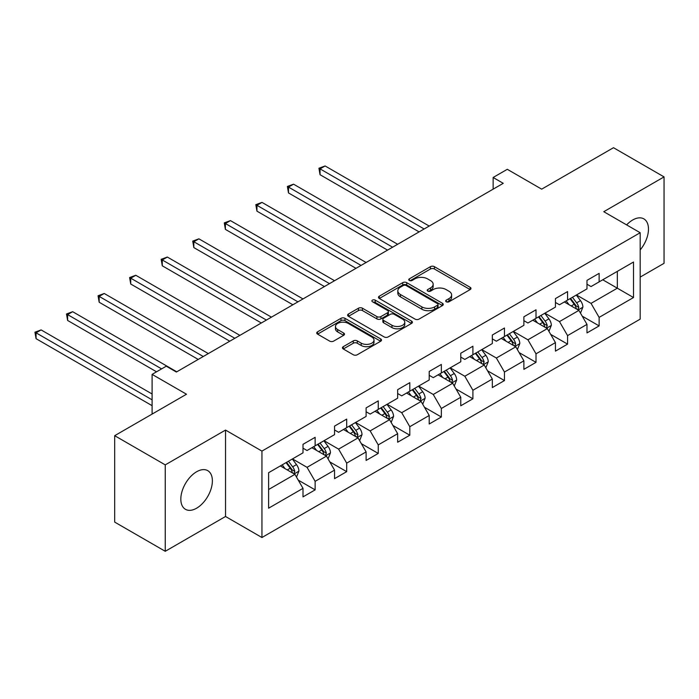 <?xml version="1.0" encoding="UTF-8"?>
<svg xmlns="http://www.w3.org/2000/svg" width="699" height="699" viewBox="0 0 699 699"><rect width="100%" height="100%" fill="white"/><g stroke="black" fill="none" stroke-linecap="round" stroke-linejoin="round"><path stroke-width="1.05" d="M446.259 301.767A1.966 1.136 0 0 0 449.038 301.767L470.139 289.596A2.805 1.625 0 0 0 470.96 288.442A2.805 1.625 0 0 0 470.139 287.298L434.402 266.668A2.805 1.625 0 0 0 430.427 266.668L409.334 278.849A1.966 1.136 0 0 0 408.758 279.644A1.966 1.136 0 0 0 409.334 280.448A1.966 1.136 0 0 0 412.113 280.448L414.839 278.875A8.982 5.19 0 0 1 427.552 278.875L430.532 280.596A8.982 5.19 0 0 1 433.162 284.257A8.982 5.19 0 0 1 430.532 287.927L427.797 289.508A1.966 1.136 0 0 0 427.22 290.303A1.966 1.136 0 0 0 427.797 291.107A1.966 1.136 0 0 0 430.575 291.107L433.31 289.535A8.982 5.19 0 0 1 446.014 289.535L448.994 291.256A8.982 5.19 0 0 1 451.624 294.926A8.982 5.19 0 0 1 448.994 298.587L446.259 300.168A1.966 1.136 0 0 0 445.682 300.972A1.966 1.136 0 0 0 446.259 301.767L446.259 300.168M196.602 508.208A22.316 12.879 120 0 0 211.177 488.54A22.316 12.879 120 0 0 207.76 470.663A22.316 12.879 120 0 0 196.602 471.764A22.316 12.879 120 0 0 182.028 491.432A22.316 12.879 120 0 0 185.445 509.309A22.316 12.879 120 0 0 196.602 508.208M640.179 249.927A22.316 12.879 120 0 0 643.858 218.883A22.316 12.879 120 0 0 632.7 219.993A22.316 12.879 120 0 0 626.627 224.895M343.27 346.678A2.805 1.625 0 0 0 342.449 347.822A2.805 1.625 0 0 0 343.27 348.967L353.292 354.76A2.805 1.625 0 0 0 357.268 354.76L380.693 341.234A2.805 1.625 0 0 0 381.514 340.081A2.805 1.625 0 0 0 380.693 338.936L344.957 318.307A2.805 1.625 0 0 0 340.99 318.307L317.556 331.833A2.805 1.625 0 0 0 316.734 332.977A2.805 1.625 0 0 0 317.556 334.122L329.666 341.112A2.805 1.625 0 0 0 333.641 341.112L343.663 335.328A2.805 1.625 0 0 0 344.485 334.183A2.805 1.625 0 0 0 343.663 333.039L337.661 329.57A7.514 4.334 0 0 1 335.459 326.503A7.514 4.334 0 0 1 340.098 322.492A7.514 4.334 0 0 1 348.285 323.436L371.807 337.014A7.514 4.334 0 0 1 374.009 340.081A7.514 4.334 0 0 1 369.369 344.091A7.514 4.334 0 0 1 361.191 343.148L357.268 340.885A2.805 1.625 0 0 0 353.292 340.885L343.27 346.678L343.27 348.967M640.179 277.101L664.05 263.313L664.05 176.899L613.486 147.707L541.673 189.158L507.291 169.307L493.136 177.485L503.245 183.321L176.375 372.034L166.266 366.197L152.102 374.376L152.102 414.079M165.252 464.879L165.252 551.293L225.532 516.491L225.532 430.077L165.252 464.879L114.688 435.687L186.493 394.227L152.102 374.376M225.532 430.077L261.942 451.1L640.179 232.723L640.179 319.137L261.942 537.514L261.942 451.1M664.05 176.899L603.77 211.701L640.179 232.723M415.04 319.111A2.805 1.625 0 0 0 419.016 319.111L442.441 305.585A2.805 1.625 0 0 0 443.262 304.432A2.805 1.625 0 0 0 442.441 303.287L406.704 282.658A2.805 1.625 0 0 0 402.729 282.658L379.304 296.184A2.805 1.625 0 0 0 378.482 297.328A2.805 1.625 0 0 0 379.304 298.473L415.04 319.111M373.24 302.195A1.966 1.136 0 0 1 375.232 302.475L375.232 300.133L411.571 321.112A2.805 1.625 0 0 1 412.393 322.256A2.805 1.625 0 0 1 411.571 323.41L388.137 336.935A2.805 1.625 0 0 1 384.17 336.935L348.434 316.298L348.434 314.008A2.805 1.625 0 0 0 347.613 315.153A2.805 1.625 0 0 0 348.434 316.298M348.434 314.008L358.456 308.215A2.805 1.625 0 0 1 362.432 308.215L376.918 316.586A2.805 1.625 0 0 0 380.894 316.586L387.543 312.75A2.805 1.625 0 0 0 388.364 311.597A2.805 1.625 0 0 0 387.543 310.452L372.453 301.741A1.966 1.136 0 0 1 371.877 300.937A1.966 1.136 0 0 1 373.091 299.888A1.966 1.136 0 0 1 375.232 300.133M165.252 551.293L114.688 522.101L114.688 435.687M298.246 480.117L315.135 489.868L315.135 481.34L334.55 470.13L334.55 478.658L346.687 471.65L346.687 463.122L366.11 451.912L366.11 460.44L378.246 453.433L378.246 444.905L397.661 433.695L397.661 442.222L409.797 435.215L409.797 426.696L429.212 415.477L429.212 424.005L441.349 416.997L441.349 408.478L460.772 397.259L460.772 405.787L472.908 398.779L472.908 390.26L492.323 379.041L492.323 387.569L504.46 380.562L504.46 372.043L523.874 360.824L523.874 369.352L536.011 362.344L536.011 353.825L555.434 342.606L555.434 351.134L567.571 344.126L567.571 335.607L586.985 324.388L586.985 332.916L599.122 325.909L599.122 317.39L633.504 297.529L633.504 262.029L617.322 271.378L617.322 288.189L633.504 297.529M315.135 489.868L302.999 496.875L302.999 488.348L268.608 508.199L268.608 472.699L302.999 452.847L302.999 444.328L315.135 437.321L315.135 445.84L334.55 434.629L334.55 426.11L346.687 419.103L346.687 427.622L366.11 416.412L366.11 407.893L378.246 400.885L378.246 409.404L397.661 398.194L397.661 389.675L409.797 382.668L409.797 391.187L429.212 379.976L429.212 371.457L441.349 364.45L441.349 372.969L460.772 361.759L460.772 353.24L472.908 346.232L472.908 354.751L492.323 343.541L492.323 335.022L504.46 328.014L504.46 336.534L523.874 325.323L523.874 316.804L536.011 309.797L536.011 318.316L555.434 307.106L555.434 298.587L567.571 291.579L567.571 300.098L586.985 288.888L586.985 280.369L599.122 273.361L599.122 281.88L633.504 262.029M311.894 447.709L326.459 456.124L307.044 467.334L292.479 458.92M302.999 448.181L307.044 450.514L315.135 445.84M307.044 467.334L315.135 481.34M326.459 456.124L334.55 470.13M343.454 429.492L358.019 437.906L338.596 449.116L324.03 440.702M334.55 429.964L338.596 432.297L346.687 427.622M338.596 449.116L346.687 463.122M358.019 437.906L366.11 451.912M375.005 411.274L389.57 419.688L370.155 430.899L355.59 422.484M366.11 411.746L370.155 414.079L378.246 409.404M370.155 430.899L378.246 444.905M389.57 419.688L397.661 433.695M406.556 393.056L421.121 401.471L401.707 412.681L387.141 404.267M397.661 393.528L401.707 395.861L409.797 391.187M401.707 412.681L409.797 426.696M421.121 401.471L429.212 415.477M438.116 374.839L452.681 383.253L433.258 394.463L418.692 386.049M429.212 375.311L433.258 377.643L441.349 372.969M433.258 394.463L441.349 408.478M452.681 383.253L460.772 397.259M469.667 356.621L484.232 365.035L464.818 376.245L450.252 367.831M460.772 357.093L464.818 359.426L472.908 354.751M464.818 376.245L472.908 390.26M484.232 365.035L492.323 379.041M501.227 338.403L515.783 346.818L496.369 358.028L481.803 349.614M492.323 338.875L496.369 341.208L504.46 336.534M496.369 358.028L504.46 372.043M515.783 346.818L523.874 360.824M532.778 320.186L547.343 328.6L527.92 339.81L513.354 331.396M523.874 320.658L527.92 322.99L536.011 318.316M527.92 339.81L536.011 353.825M547.343 328.6L555.434 342.606M564.329 301.968L578.894 310.382L559.48 321.592L544.914 313.178M555.434 302.44L559.48 304.773L567.571 300.098M559.48 321.592L567.571 335.607M578.894 310.382L586.985 324.388M602.765 279.783L617.322 288.189L591.031 303.375L576.465 294.961M586.985 284.222L591.031 286.555L599.122 281.88M591.031 303.375L599.122 317.39M225.532 516.491L261.942 537.514M493.136 177.485L493.136 189.158M268.608 489.518L294.908 474.341L280.343 465.927M294.908 474.341L302.999 488.348M582.232 316.158L599.122 325.909M550.681 334.375L567.571 344.126M519.121 352.593L536.011 362.344M487.57 370.811L504.46 380.562M456.019 389.028L472.908 398.779M424.459 407.246L441.349 416.997M392.908 425.464L409.797 435.215M361.357 443.682L378.246 453.433M329.797 461.899L346.687 471.65M447.045 302.047L448.994 300.928A8.982 5.19 0 0 0 451.624 297.258L451.624 294.926M433.162 284.257L433.162 286.599A8.982 5.19 0 0 1 430.532 290.268L428.583 291.387M470.139 287.298L470.139 289.596L434.402 269.001A2.805 1.625 0 0 0 430.427 269.001L410.121 280.727M442.441 303.287L442.441 305.585L406.704 284.991A2.805 1.625 0 0 0 402.729 284.991L379.339 298.499M437.478 305.236A1.966 1.136 0 0 0 438.055 304.432A1.966 1.136 0 0 0 437.478 303.637L406.11 285.524A1.966 1.136 0 0 0 403.332 285.524L400.448 287.184A8.982 5.19 0 0 0 397.818 290.854A8.982 5.19 0 0 0 400.448 294.524L421.89 306.896A8.982 5.19 0 0 0 434.595 306.896L437.478 305.236L437.478 307.577A1.966 1.136 0 0 0 438.055 306.774L438.055 304.432M397.818 290.854L397.818 293.187A8.982 5.19 0 0 0 400.448 296.857L400.448 294.524M437.478 307.577L434.595 309.238A8.982 5.19 0 0 1 421.89 309.238L400.448 296.857M348.469 316.324L358.456 310.557L358.456 308.215M388.364 311.597L388.364 313.938A2.805 1.625 0 0 1 387.543 315.083L380.894 318.919A2.805 1.625 0 0 1 376.918 318.919L362.432 310.557A2.805 1.625 0 0 0 358.456 310.557M375.232 302.475L411.528 323.427M391.964 325.271A7.514 4.334 0 0 0 400.143 326.206A7.514 4.334 0 0 0 404.782 322.204A7.514 4.334 0 0 0 402.58 319.137L394.297 314.349A2.805 1.625 0 0 0 390.322 314.349L383.672 318.194A2.805 1.625 0 0 0 382.851 319.338A2.805 1.625 0 0 0 383.672 320.483L391.964 325.271L391.964 327.604A7.514 4.334 0 0 0 400.143 328.547A7.514 4.334 0 0 0 404.782 324.537L404.782 322.204M382.851 319.338L382.851 321.671A2.805 1.625 0 0 0 383.672 322.816L383.672 320.483M391.964 327.604L383.672 322.816M374.009 340.081L374.009 342.423A7.514 4.334 0 0 1 369.369 346.424A7.514 4.334 0 0 1 361.191 345.489L357.268 343.226A2.805 1.625 0 0 0 353.292 343.226L343.305 348.993M335.459 326.503L335.459 328.836A7.514 4.334 0 0 0 337.661 331.903L337.661 329.57M343.663 333.039L343.663 335.328L337.661 331.903M380.658 341.252L344.957 320.64A2.805 1.625 0 0 0 340.99 320.64L317.591 334.148M580.493 313.143L582.896 307.088A7.584 4.377 -120 0 0 580.476 300.631L576.308 295.057M569.03 304.685L566.19 300.893M429.212 226.065L325.105 165.96L320.046 168.878L320.046 174.715L419.103 231.902M577.724 309.701L578.807 307.411A7.584 4.377 -120 0 0 576.64 302.85L572.464 297.276M570.559 298.377L575.19 304.554A3.862 2.228 60 0 1 575.897 305.725L578.807 307.411M570.034 298.674L574.211 304.248A7.584 4.377 60 0 1 576.378 308.809M320.046 174.715L318.936 168.232L424.153 228.984M318.936 168.232L325.105 165.96M548.942 331.361L551.345 325.306A7.584 4.377 -120 0 0 548.925 318.849L544.748 313.274M537.47 322.903L534.639 319.111M397.661 244.283L293.554 184.178L288.495 187.096L288.495 192.933L387.543 250.12M546.164 327.918L547.256 325.629A7.584 4.377 -120 0 0 545.08 321.068L540.904 315.494M539.008 316.595L543.639 322.772A3.862 2.228 60 0 1 544.338 323.943L547.256 325.629M538.483 316.892L542.651 322.466A7.584 4.377 60 0 1 544.827 327.027M288.495 192.933L287.385 186.45L392.602 247.201M287.385 186.45L293.554 184.178M517.382 349.579L519.794 343.524A7.584 4.377 -120 0 0 517.374 337.067L513.197 331.492M505.919 341.121L503.079 337.329M366.101 262.501L261.994 202.395L256.944 205.314L256.944 211.15L355.992 268.337M514.613 346.136L515.696 343.847A7.584 4.377 -120 0 0 513.529 339.286L509.353 333.711M507.457 334.812L512.087 340.99A3.862 2.228 60 0 1 512.786 342.161L515.696 343.847M506.924 335.109L511.1 340.684A7.584 4.377 60 0 1 513.267 345.245M256.944 211.15L255.825 204.667L361.051 265.419M255.825 204.667L261.994 202.395M485.831 367.796L488.234 361.741A7.584 4.377 -120 0 0 485.814 355.284L481.646 349.71M474.368 359.338L471.528 355.546M334.55 280.718L230.443 220.613L225.384 223.531L225.384 229.368L324.441 286.555M483.061 364.354L484.145 362.065A7.584 4.377 -120 0 0 481.978 357.504L477.801 351.929M475.897 353.021L480.528 359.207A3.862 2.228 60 0 1 481.235 360.378L484.145 362.065M475.372 353.327L479.549 358.902A7.584 4.377 60 0 1 481.716 363.463M225.384 229.368L224.274 222.885L329.491 283.637M224.274 222.885L230.443 220.613M454.28 386.014L456.683 379.959A7.584 4.377 -120 0 0 454.263 373.502L450.086 367.927M442.808 377.556L439.977 373.764M302.999 298.936L198.892 238.831L193.833 241.749L193.833 247.586L292.881 304.773M451.502 382.571L452.594 380.282A7.584 4.377 -120 0 0 450.418 375.721L446.242 370.147M444.346 371.239L448.976 377.425A3.862 2.228 60 0 1 449.675 378.596L452.594 380.282M443.821 371.545L447.989 377.119A7.584 4.377 60 0 1 450.165 381.68M193.833 247.586L192.723 241.103L297.94 301.854M192.723 241.103L198.892 238.831M422.72 404.232L425.132 398.177A7.584 4.377 -120 0 0 422.712 391.72L418.535 386.145M411.257 395.774L408.417 391.982M271.439 317.154L167.332 257.049L162.282 259.967L162.282 265.803L261.33 322.99M419.95 400.789L421.034 398.5A7.584 4.377 -120 0 0 418.867 393.939L414.69 388.364M412.794 389.457L417.425 395.643A3.862 2.228 60 0 1 418.124 396.814L421.034 398.5M412.261 389.762L416.438 395.337A7.584 4.377 60 0 1 418.605 399.898M162.282 265.803L161.163 259.32L266.389 320.072M161.163 259.32L167.332 257.049M391.169 422.449L393.572 416.394A7.584 4.377 -120 0 0 391.152 409.937L386.984 404.363M379.706 413.991L376.866 410.199M239.888 335.371L135.781 275.266L130.722 278.185L130.722 284.021L229.779 341.208M388.399 419.007L389.483 416.718A7.584 4.377 -120 0 0 387.316 412.157L383.139 406.582M381.235 407.674L385.865 413.86A3.862 2.228 60 0 1 386.573 415.031L389.483 416.718M380.71 407.98L384.887 413.555A7.584 4.377 60 0 1 387.054 418.116M130.722 284.021L129.612 277.538L234.829 338.29M129.612 277.538L135.781 275.266M359.609 440.667L362.021 434.612A7.584 4.377 -120 0 0 359.601 428.155L355.424 422.58M348.146 432.209L345.315 428.417M208.337 353.589L104.23 293.484L99.171 296.402L99.171 302.239L198.219 359.426M356.839 437.224L357.923 434.935A7.584 4.377 -120 0 0 355.756 430.374L351.58 424.8M349.683 425.892L354.314 432.078A3.862 2.228 60 0 1 355.013 433.249L357.923 434.935M349.159 426.198L353.327 431.772A7.584 4.377 60 0 1 355.503 436.333M99.171 302.239L98.061 295.756L203.278 356.507M98.061 295.756L104.23 293.484M328.058 458.885L330.47 452.83A7.584 4.377 -120 0 0 328.049 446.373L323.873 440.798M316.595 450.427L313.755 446.635M176.777 371.807L72.67 311.702L67.62 314.62L67.62 320.457L156.55 371.807M325.288 455.442L326.372 453.153A7.584 4.377 -120 0 0 324.205 448.592L320.028 443.017M318.132 444.11L322.763 450.296A3.862 2.228 60 0 1 323.462 451.467L326.372 453.153M317.599 444.415L321.776 449.99A7.584 4.377 60 0 1 323.943 454.551M67.62 320.457L66.501 313.973L161.609 368.889M66.501 313.973L72.67 311.702M296.507 477.102L298.91 471.047A7.584 4.377 -120 0 0 296.49 464.59L292.322 459.016M285.043 468.645L282.204 464.852M152.102 393.991L41.119 329.919L36.06 332.838L36.06 338.674L152.102 405.673M293.737 473.66L294.821 471.371A7.584 4.377 -120 0 0 292.645 466.81L288.477 461.235M286.573 462.327L291.203 468.513A3.862 2.228 60 0 1 291.911 469.684L294.821 471.371M286.048 462.633L290.225 468.208A7.584 4.377 60 0 1 292.392 472.769M36.06 338.674L34.95 332.191L152.102 399.828M34.95 332.191L41.119 329.919M448.994 300.928L448.994 298.587M427.797 291.107L427.797 289.508M430.532 290.268L430.532 287.927M409.334 280.448L409.334 278.849M430.427 269.001L430.427 266.668M434.402 269.001L434.402 266.668M379.304 298.473L379.304 296.184M402.729 284.991L402.729 282.658M406.704 284.991L406.704 282.658M421.89 309.238L421.89 306.896M434.595 309.238L434.595 306.896M362.432 310.557L362.432 308.215M376.918 318.919L376.918 316.586M380.894 318.919L380.894 316.586M387.543 315.083L387.543 312.75M411.571 323.41L411.571 321.112M353.292 343.226L353.292 340.885M357.268 343.226L357.268 340.885M361.191 345.489L361.191 343.148M317.556 334.122L317.556 331.833M340.99 320.64L340.99 318.307M344.957 320.64L344.957 318.307M380.693 341.234L380.693 338.936M578.143 309.945L582.852 307.228M576.64 302.85L580.476 300.631M571.24 305.961L574.211 304.248M546.592 328.163L551.293 325.446M545.08 321.068L548.925 318.849M539.689 324.179L542.651 322.466M515.041 346.381L519.741 343.663M513.529 339.286L517.374 337.067M508.138 342.396L511.1 340.684M483.481 364.598L488.19 361.881M481.978 357.504L485.814 355.284M476.578 360.614L479.549 358.902M451.93 382.816L456.63 380.099M450.418 375.721L454.263 373.502M445.027 378.832L447.989 377.119M420.379 401.034L425.079 398.316M418.867 393.939L422.712 391.72M413.476 397.049L416.438 395.337M388.819 419.251L393.528 416.534M387.316 412.157L391.152 409.937M381.916 415.267L384.887 413.555M357.268 437.469L361.968 434.752M355.756 430.374L359.601 428.155M350.365 433.485L353.327 431.772M325.717 455.687L330.417 452.969M324.205 448.592L328.049 446.373M318.814 451.703L321.776 449.99M294.157 473.905L298.857 471.187M292.645 466.81L296.49 464.59M287.254 469.92L290.225 468.208"/></g></svg>

